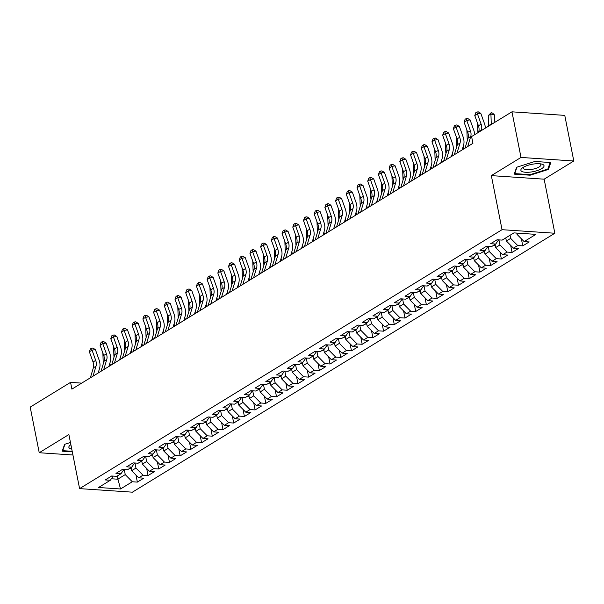 <?xml version="1.0" encoding="UTF-8"?>
<svg xmlns="http://www.w3.org/2000/svg" width="604" height="604" viewBox="0 0 604 604"><rect width="100%" height="100%" fill="white"/><g stroke="black" fill="none" stroke-linecap="round" stroke-linejoin="round"><path stroke-width="0.91" d="M573.8 160.996L520.995 157.44L491.339 175.621L544.144 179.177L573.8 160.996L564.77 115.379L511.966 111.823L471.603 136.557L472.94 143.314L71.899 389.127L70.562 382.37L30.2 407.111L39.23 452.728L72.941 455.001M544.144 179.177L554.85 233.242L132.397 492.177L79.592 488.621L502.045 229.686L554.85 233.242M117.138 476.095L120.521 488.976L132.291 481.758L137.357 482.098L143.782 478.164L138.716 477.824L142.997 475.197L148.063 475.537L154.488 471.603L149.422 471.256L153.703 468.636L158.769 468.976L165.194 465.035L160.128 464.695L164.409 462.075L169.475 462.415L175.9 458.474L170.834 458.134L175.115 455.507L180.181 455.854L186.606 451.913L181.54 451.573L185.821 448.946L190.887 449.293L197.312 445.352L192.246 445.012L196.526 442.385L201.593 442.724L208.018 438.791L202.952 438.451L207.232 435.824L212.298 436.164L218.724 432.23L213.657 431.89L217.938 429.263L223.004 429.603L229.429 425.669L224.363 425.322L228.644 422.702L233.71 423.042L240.135 419.101L235.069 418.761L239.35 416.141L244.416 416.481L250.841 412.54L245.775 412.2L250.056 409.572L255.122 409.92L261.547 405.979L256.481 405.639L260.762 403.011L265.828 403.359L272.253 399.418L267.187 399.078L271.468 396.451L276.534 396.79L282.959 392.857L277.893 392.517L282.174 389.89L287.24 390.229L293.665 386.296L288.599 385.956L292.88 383.329L297.946 383.668L304.371 379.735L299.305 379.387L303.586 376.768L308.652 377.107L315.077 373.174L310.011 372.827L314.291 370.207L319.357 370.546L325.783 366.605L320.716 366.266L324.997 363.646L330.063 363.986L336.488 360.044L331.422 359.705L335.703 357.077L340.769 357.425L347.194 353.483L342.128 353.144L346.409 350.516L351.475 350.856L357.9 346.923L352.834 346.583L357.115 343.955L362.181 344.295L368.606 340.362L363.54 340.022L367.821 337.394L372.887 337.734L379.312 333.801L374.246 333.453L378.527 330.833L383.593 331.173L390.018 327.24L384.952 326.892L389.233 324.272L394.299 324.612L400.724 320.671L395.658 320.331L399.939 317.712L405.005 318.051L411.43 314.11L406.364 313.77L410.644 311.143L415.711 311.49L422.136 307.549L417.07 307.209L421.35 304.582L426.416 304.922L432.841 300.988L427.775 300.649L432.056 298.021L437.122 298.361L443.547 294.427L438.481 294.088L442.762 291.46L447.828 291.8L454.253 287.866L449.187 287.519L453.468 284.899L458.534 285.239L464.959 281.305L459.893 280.958L464.174 278.338L469.24 278.678L475.665 274.737L470.599 274.397L474.88 271.777L479.946 272.117L486.371 268.176L481.305 267.836L485.586 265.209L490.652 265.556L497.077 261.615L492.011 261.275L496.292 258.648L501.358 258.988L507.783 255.054L502.717 254.714L506.998 252.087L512.064 252.427L518.489 248.493L513.423 248.153L517.704 245.526L522.77 245.866L529.195 241.932L524.129 241.592L517.084 234.443L519.055 233.235M120.521 488.976L98.543 487.496L110.313 480.278L113.182 476.103M524.129 241.592L535.907 234.367L513.928 232.887L502.151 240.105L497.084 239.765L490.659 243.706L495.725 244.046L491.445 246.674L486.379 246.326L479.954 250.267L485.02 250.607L480.739 253.235L475.673 252.887L469.248 256.828L474.314 257.168L470.033 259.796L464.967 259.456L458.542 263.389L463.608 263.729L459.327 266.356L454.261 266.017L447.836 269.95L452.902 270.29L448.621 272.917L443.555 272.578L437.13 276.511L442.196 276.858L437.915 279.478L432.849 279.139L426.424 283.072L431.49 283.419L427.209 286.039L422.143 285.7L415.718 289.641L420.784 289.98L416.503 292.6L411.437 292.261L405.012 296.202L410.078 296.541L405.797 299.169L400.731 298.821L394.306 302.763L399.372 303.102L395.091 305.73L390.025 305.39L383.6 309.323L388.666 309.663L384.386 312.291L379.32 311.951L372.894 315.884L377.961 316.224L373.68 318.852L368.614 318.512L362.189 322.445L367.255 322.793L362.974 325.413L357.908 325.073L351.483 329.006L356.549 329.354L352.268 331.974L347.202 331.634L340.777 335.575L345.843 335.915L341.562 338.534L336.496 338.195L330.071 342.136L335.137 342.476L330.856 345.103L325.79 344.756L319.365 348.697L324.431 349.036L320.15 351.664L315.084 351.324L308.659 355.258L313.725 355.597L309.444 358.225L304.378 357.885L297.953 361.819L303.019 362.158L298.738 364.786L293.672 364.446L287.247 368.38L292.313 368.727L288.033 371.347L282.966 371.007L276.541 374.941L281.607 375.288L277.327 377.908L272.261 377.568L265.836 381.509L270.902 381.849L266.621 384.469L261.555 384.129L255.13 388.07L260.196 388.41L255.915 391.037L250.849 390.69L244.424 394.631L249.49 394.971L245.209 397.598L240.143 397.258L233.718 401.192L238.784 401.532L234.503 404.159L229.437 403.819L223.012 407.753L228.078 408.093L223.797 410.72L218.731 410.38L212.306 414.314L217.372 414.654L213.091 417.281L208.025 416.941L201.6 420.875L206.666 421.222L202.385 423.842L197.319 423.502L190.894 427.443L195.96 427.783L191.679 430.403L186.613 430.063L180.188 434.004L185.254 434.344L180.974 436.971L175.907 436.624L169.482 440.565L174.548 440.905L170.268 443.532L165.202 443.185L158.776 447.126L163.843 447.466L159.562 450.093L154.496 449.754L148.071 453.687L153.137 454.027L148.856 456.654L143.79 456.314L137.365 460.248L142.431 460.588L138.15 463.215L133.084 462.875L126.659 466.809L131.725 467.156L127.444 469.776L122.378 469.436L115.953 473.377L121.019 473.717L116.738 476.337L111.672 475.997L105.247 479.938L110.313 480.278M510.04 235.273L510.659 238.384L506.379 241.011L505.759 237.893M517.704 245.526L510.659 238.384M513.423 248.153L506.379 241.011M498.949 239.894L499.953 244.945L495.673 247.572L495.054 244.461M506.998 252.087L499.953 244.945M502.717 254.714L495.673 247.572M495.725 244.046L498.594 239.871M488.243 246.455L489.248 251.506L484.967 254.133L484.348 251.022M496.292 258.648L489.248 251.506M492.011 261.275L484.967 254.133M485.02 250.607L487.889 246.432M477.538 253.016L478.542 258.067L474.261 260.694L473.642 257.583M485.586 265.209L478.542 258.067M481.305 267.836L474.261 260.694M474.314 257.168L477.183 252.993M466.832 259.577L467.836 264.627L463.555 267.255L462.936 264.144M474.88 271.777L467.836 264.627M470.599 274.397L463.555 267.255M463.608 263.729L466.477 259.554M456.126 266.137L457.13 271.196L452.849 273.816L452.23 270.705M464.174 278.338L457.13 271.196M459.893 280.958L452.849 273.816M452.902 270.29L455.771 266.115M445.42 272.706L446.424 277.757L442.143 280.377L441.524 277.266M453.468 284.899L446.424 277.757M449.187 287.519L442.143 280.377M442.196 276.858L445.065 272.676M434.714 279.267L435.718 284.318L431.437 286.945L430.818 283.827M442.762 291.46L435.718 284.318M438.481 294.088L431.437 286.945M431.49 283.419L434.359 279.237M424.008 285.828L425.012 290.879L420.731 293.506L420.112 290.396M432.056 298.021L425.012 290.879M427.775 300.649L420.731 293.506M420.784 289.98L423.653 285.805M413.302 292.389L414.306 297.44L410.025 300.067L409.406 296.957M421.35 304.582L414.306 297.44M417.07 307.209L410.025 300.067M410.078 296.541L412.947 292.366M402.596 298.95L403.6 304.001L399.32 306.628L398.7 303.518M410.644 311.143L403.6 304.001M406.364 313.77L399.32 306.628M399.372 303.102L402.241 298.927M391.89 305.511L392.894 310.562L388.614 313.189L387.994 310.079M399.939 317.712L392.894 310.562M395.658 320.331L388.614 313.189M388.666 309.663L391.535 305.488M381.184 312.072L382.189 317.13L377.908 319.75L377.289 316.639M389.233 324.272L382.189 317.13M384.952 326.892L377.908 319.75M377.961 316.224L380.83 312.049M370.478 318.633L371.483 323.691L367.202 326.311L366.583 323.2M378.527 330.833L371.483 323.691M374.246 333.453L367.202 326.311M367.255 322.793L370.124 318.61M359.773 325.201L360.777 330.252L356.496 332.872L355.877 329.761M367.821 337.394L360.777 330.252M363.54 340.022L356.496 332.872M356.549 329.354L359.418 325.171M349.067 331.762L350.071 336.813L345.79 339.44L345.171 336.322M357.115 343.955L350.071 336.813M352.834 346.583L345.79 339.44M345.843 335.915L348.712 331.739M338.361 338.323L339.365 343.374L335.084 346.001L334.465 342.891M346.409 350.516L339.365 343.374M342.128 353.144L335.084 346.001M335.137 342.476L338.006 338.3M327.655 344.884L328.659 349.935L324.378 352.562L323.759 349.452M335.703 357.077L328.659 349.935M331.422 359.705L324.378 352.562M324.431 349.036L327.3 344.861M316.949 351.445L317.953 356.496L313.672 359.123L313.053 356.013M324.997 363.646L317.953 356.496M320.716 366.266L313.672 359.123M313.725 355.597L316.594 351.422M306.243 358.006L307.247 363.064L302.966 365.684L302.347 362.574M314.291 370.207L307.247 363.064M310.011 372.827L302.966 365.684M303.019 362.158L305.888 357.983M295.537 364.567L296.541 369.625L292.261 372.245L291.641 369.135M303.586 376.768L296.541 369.625M299.305 379.387L292.261 372.245M292.313 368.727L295.182 364.544M284.831 371.135L285.835 376.186L281.555 378.806L280.935 375.696M292.88 383.329L285.835 376.186M288.599 385.956L281.555 378.806M281.607 375.288L284.476 371.105M274.125 377.696L275.13 382.747L270.849 385.375L270.23 382.257M282.174 389.89L275.13 382.747M277.893 392.517L270.849 385.375M270.902 381.849L273.771 377.674M263.419 384.257L264.424 389.308L260.143 391.936L259.524 388.825M271.468 396.451L264.424 389.308M267.187 399.078L260.143 391.936M260.196 388.41L263.065 384.235M252.714 390.818L253.718 395.869L249.437 398.497L248.818 395.386M260.762 403.011L253.718 395.869M256.481 405.639L249.437 398.497M249.49 394.971L252.359 390.796M242.008 397.379L243.012 402.43L238.731 405.058L238.112 401.947M250.056 409.572L243.012 402.43M245.775 412.2L238.731 405.058M238.784 401.532L241.653 397.356M231.302 403.94L232.306 408.999L228.025 411.618L227.406 408.508M239.35 416.141L232.306 408.999M235.069 418.761L228.025 411.618M228.078 408.093L230.947 403.917M220.596 410.501L221.6 415.56L217.319 418.179L216.7 415.069M228.644 422.702L221.6 415.56M224.363 425.322L217.319 418.179M217.372 414.654L220.241 410.478M209.89 417.07L210.894 422.12L206.613 424.74L205.994 421.63M217.938 429.263L210.894 422.12M213.657 431.89L206.613 424.74M206.666 421.222L209.535 417.039M199.192 423.631L200.188 428.681L195.907 431.309L195.288 428.191M207.232 435.824L200.188 428.681M202.952 438.451L195.907 431.309M195.96 427.783L198.829 423.608M188.486 430.191L189.482 435.242L185.202 437.87L184.582 434.759M196.526 442.385L189.482 435.242M192.246 445.012L185.202 437.87M185.254 434.344L188.123 430.169M177.78 436.752L178.776 441.803L174.496 444.431L173.877 441.32M185.821 448.946L178.776 441.803M181.54 451.573L174.496 444.431M174.548 440.905L177.417 436.73M167.074 443.313L168.071 448.364L163.79 450.992L163.171 447.881M175.115 455.507L168.071 448.364M170.834 458.134L163.79 450.992M163.843 447.466L166.712 443.291M156.368 449.874L157.365 454.925L153.084 457.553L152.465 454.442M164.409 462.075L157.365 454.925M160.128 464.695L153.084 457.553M153.137 454.027L156.006 449.852M145.662 456.435L146.659 461.494L142.378 464.114L141.759 461.003M153.703 468.636L146.659 461.494M149.422 471.256L142.378 464.114M142.431 460.588L145.3 456.413M134.956 463.004L135.953 468.055L131.672 470.675L131.053 467.564M142.997 475.197L135.953 468.055M138.716 477.824L131.672 470.675M131.725 467.156L134.594 462.974M124.25 469.565L125.247 474.616L117.75 479.206L111.347 478.776M132.291 481.758L125.247 474.616M121.019 473.717L123.888 469.534M520.995 157.44L511.966 111.823M79.592 488.621L68.886 434.555L39.23 452.728M491.339 175.621L502.045 229.686M81.699 383.125L70.562 382.37M516.813 233.084L517.084 234.443M70.457 442.468L64.613 444.317L62.235 451.188L72.314 451.868M514.238 174.141L530.138 175.205L548.417 169.414L550.803 162.544L534.895 161.472L516.616 167.27L514.238 174.141M137.357 482.098L135.96 475.023M148.063 475.537L146.666 468.462M158.769 468.976L157.372 461.901M169.475 462.415L168.078 455.341M180.181 455.854L178.784 448.78M190.887 449.293L189.49 442.219M201.593 442.724L200.196 435.65M212.298 436.164L210.902 429.089M223.004 429.603L221.608 422.528M233.71 423.042L232.314 415.967M244.416 416.481L243.019 409.406M255.122 409.92L253.725 402.845M265.828 403.359L264.431 396.284M276.534 396.79L275.137 389.716M287.24 390.229L285.843 383.155M297.946 383.668L296.549 376.594M308.652 377.107L307.255 370.033M319.357 370.546L317.961 363.472M330.063 363.986L328.667 356.911M340.769 357.425L339.373 350.35M351.475 350.856L350.078 343.782M362.181 344.295L360.784 337.221M372.887 337.734L371.49 330.66M383.593 331.173L382.196 324.099M394.299 324.612L392.902 317.538M405.005 318.051L403.608 310.977M415.711 311.49L414.314 304.416M426.416 304.922L425.02 297.848M437.122 298.361L435.726 291.287M447.828 291.8L446.431 284.726M458.534 285.239L457.137 278.165M469.24 278.678L467.843 271.604M479.946 272.117L478.549 265.043M490.652 265.556L489.255 258.482M501.358 258.988L499.961 251.913M512.064 252.427L510.667 245.352M522.77 245.866L521.373 238.791M530.025 174.647L530.138 175.205M548.168 168.146L548.417 169.414M90.328 377.832L93.356 367.813A9.075 6.553 58.5 0 0 93.031 362.022L89.362 351.777L92.042 350.139L91.461 348.281L92.797 348.055L95.387 349.573L99.048 359.818A13.613 9.83 -121.5 0 1 99.539 368.493L98.173 373.03M93.008 376.194L96.028 366.167A9.075 6.553 58.5 0 0 95.704 360.384L92.042 350.139L95.387 349.573M89.362 351.777L90.389 348.938L91.461 348.281M129.43 468.561L131.211 468.357M110.532 365.45A9.075 6.553 -121.5 0 1 109.807 363.366M109.188 351.664L109.037 351.256M102.876 353.061L103.186 361.917A13.613 9.83 58.5 0 0 103.344 363.616M101.034 371.271L104.062 361.245A9.075 6.553 58.5 0 0 103.737 355.462L100.068 345.216L102.748 343.578L102.167 341.713L103.503 341.487L106.093 343.004L109.754 353.257A13.613 9.83 -121.5 0 1 110.245 361.932L108.871 366.469M103.714 369.633L106.734 359.606A9.075 6.553 58.5 0 0 106.41 353.823L102.748 343.578L106.093 343.004M100.068 345.216L101.095 342.37L102.167 341.713M111.74 364.71L114.768 354.684A9.075 6.553 58.5 0 0 114.443 348.901L110.774 338.655L113.454 337.009L112.873 335.152L114.209 334.926L116.798 336.443L120.46 346.688A13.613 9.83 -121.5 0 1 120.943 355.371L119.577 359.901M114.42 363.064L117.44 353.046A9.075 6.553 58.5 0 0 117.116 347.262L113.454 337.009L116.798 336.443M110.774 338.655L111.8 335.809L112.873 335.152M140.136 462L141.917 461.788M121.238 358.889A9.075 6.553 -121.5 0 1 120.513 356.805M119.894 345.103L119.743 344.688M113.582 346.5L113.892 355.356A13.613 9.83 58.5 0 0 114.05 357.055M150.841 455.439L152.623 455.227M131.944 352.328A9.075 6.553 -121.5 0 1 131.219 350.237M130.6 338.542L130.449 338.127M124.288 339.939L124.598 348.787A13.613 9.83 58.5 0 0 124.756 350.494M70.879 444.612A11.801 3.722 168.8 0 0 70.57 444.823A11.801 3.722 168.8 0 0 71.77 449.104M72.208 451.301L62.733 450.667L64.975 444.204M62.62 450.078L62.733 450.667M533.838 163.994A11.801 3.722 168.8 0 0 522.573 167.776A11.801 3.722 168.8 0 0 531.059 172.012A11.801 3.722 168.8 0 0 542.588 168.04A11.801 3.722 168.8 0 0 541.494 164.024A11.801 3.722 168.8 0 0 533.838 163.994M523.864 166.983A8.932 2.816 168.8 0 0 523.381 168.199A8.932 2.816 168.8 0 0 531.097 169.498A8.932 2.816 168.8 0 0 540.905 164.726A8.932 2.816 168.8 0 0 539.999 163.79M550.123 162.499L547.858 169.044L530.146 174.654L514.736 173.62L516.979 167.157M514.623 173.031L514.736 173.62M122.446 358.149L125.473 348.123A9.075 6.553 58.5 0 0 125.149 342.34L121.48 332.094L124.16 330.448L123.578 328.591L124.915 328.365L127.504 329.882L131.166 340.127A13.613 9.83 -121.5 0 1 131.649 348.81L130.283 353.34M125.126 356.503L128.146 346.485A9.075 6.553 58.5 0 0 127.822 340.694L124.16 330.448L127.504 329.882M121.48 332.094L122.506 329.248L123.578 328.591M133.152 351.581L136.179 341.562A9.075 6.553 58.5 0 0 135.855 335.779L132.185 325.526L134.866 323.887L134.284 322.03L135.621 321.804L138.21 323.321L141.872 333.567A13.613 9.83 -121.5 0 1 142.355 342.249L140.989 346.779M135.832 349.942L138.852 339.924A9.075 6.553 58.5 0 0 138.527 334.133L134.866 323.887L138.21 323.321M132.185 325.526L133.212 322.687L134.284 322.03M161.547 448.878L163.329 448.666M142.65 345.767A9.075 6.553 -121.5 0 1 141.925 343.676M141.306 331.981L141.155 331.566M134.994 333.378L135.304 342.226A13.613 9.83 58.5 0 0 135.462 343.933M172.253 442.317L174.035 442.105M153.356 339.199A9.075 6.553 -121.5 0 1 152.631 337.115M152.012 325.42L151.861 325.005M145.7 326.817L146.009 335.665A13.613 9.83 58.5 0 0 146.168 337.372M143.858 345.02L146.885 335.001A9.075 6.553 58.5 0 0 146.561 329.21L142.891 318.965L145.572 317.327L144.99 315.469L146.327 315.243L148.916 316.76L152.578 327.006A13.613 9.83 -121.5 0 1 153.061 335.688L151.695 340.218M146.538 343.382L149.558 333.363A9.075 6.553 58.5 0 0 149.233 327.572L145.572 317.327L148.916 316.76M142.891 318.965L143.918 316.126L144.99 315.469M182.959 435.756L184.741 435.544M164.062 332.638A9.075 6.553 -121.5 0 1 163.337 330.554M162.718 318.859L162.567 318.444M156.406 320.256L156.715 329.104A13.613 9.83 58.5 0 0 156.874 330.811M154.564 338.459L157.591 328.44A9.075 6.553 58.5 0 0 157.267 322.649L153.597 312.404L156.277 310.766L155.696 308.908L157.032 308.682L159.622 310.199L163.284 320.445A13.613 9.83 -121.5 0 1 163.767 329.127L162.4 333.657M157.244 336.821L160.264 326.794A9.075 6.553 58.5 0 0 159.939 321.011L156.277 310.766L159.622 310.199M153.597 312.404L154.624 309.565L155.696 308.908M193.665 429.195L195.447 428.983M174.767 326.077A9.075 6.553 -121.5 0 1 174.043 323.993M173.423 312.298L173.273 311.883M167.112 313.687L167.421 322.544A13.613 9.83 58.5 0 0 167.58 324.242M165.269 331.898L168.297 321.879A9.075 6.553 58.5 0 0 167.972 316.088L164.303 305.843L166.983 304.205L166.402 302.347L167.738 302.121L170.328 303.638L173.99 313.884A13.613 9.83 -121.5 0 1 174.473 322.559L173.106 327.096M167.95 330.26L170.97 320.233A9.075 6.553 58.5 0 0 170.645 314.45L166.983 304.205L170.328 303.638M164.303 305.843L165.33 303.004L166.402 302.347M204.371 422.626L206.153 422.423M185.473 319.516A9.075 6.553 -121.5 0 1 184.748 317.432M184.129 305.73L183.978 305.322M177.818 307.126L178.127 315.983A13.613 9.83 58.5 0 0 178.286 317.681M175.975 325.337L179.003 315.311A9.075 6.553 58.5 0 0 178.678 309.527L175.009 299.282L177.689 297.644L177.108 295.786L178.444 295.552L181.034 297.077L184.696 307.323A13.613 9.83 -121.5 0 1 185.179 315.998L183.812 320.535M178.656 323.699L181.676 313.672A9.075 6.553 58.5 0 0 181.351 307.889L177.689 297.644L181.034 297.077M175.009 299.282L176.036 296.436L177.108 295.786M215.077 416.065L216.859 415.854M196.179 312.955A9.075 6.553 -121.5 0 1 195.454 310.871M194.835 299.169L194.684 298.753M188.523 300.566L188.833 309.422A13.613 9.83 58.5 0 0 188.992 311.12M186.681 318.776L189.709 308.75A9.075 6.553 58.5 0 0 189.384 302.966L185.715 292.721L188.395 291.075L187.814 289.218L189.15 288.991L191.74 290.509L195.402 300.754A13.613 9.83 -121.5 0 1 195.885 309.437L194.518 313.967M189.362 317.13L192.382 307.111A9.075 6.553 58.5 0 0 192.057 301.328L188.395 291.075L191.74 290.509M185.715 292.721L186.742 289.875L187.814 289.218M225.783 409.504L227.565 409.293M206.885 306.394A9.075 6.553 -121.5 0 1 206.16 304.303M205.541 292.608L205.39 292.193M199.229 294.005L199.539 302.853A13.613 9.83 58.5 0 0 199.697 304.559M197.387 312.215L200.415 302.189A9.075 6.553 58.5 0 0 200.083 296.405L196.421 286.16L199.101 284.514L198.52 282.657L199.856 282.43L202.446 283.948L206.107 294.193A13.613 9.83 -121.5 0 1 206.591 302.876L205.224 307.406M200.067 310.569L203.087 300.55A9.075 6.553 58.5 0 0 202.763 294.76L199.101 284.514L202.446 283.948M196.421 286.16L197.448 283.314L198.52 282.657M236.489 402.944L238.27 402.732M217.591 299.833A9.075 6.553 -121.5 0 1 216.866 297.742M216.247 286.047L216.096 285.632M209.935 287.444L210.245 296.292A13.613 9.83 58.5 0 0 210.403 297.998M208.093 305.647L211.121 295.628A9.075 6.553 58.5 0 0 210.788 289.844L207.127 279.592L209.807 277.953L209.226 276.096L210.562 275.869L213.152 277.387L216.813 287.632A13.613 9.83 -121.5 0 1 217.297 296.315L215.93 300.845M210.773 304.008L213.793 293.989A9.075 6.553 58.5 0 0 213.469 288.199L209.807 277.953L213.152 277.387M207.127 279.592L208.153 276.753L209.226 276.096M247.195 396.383L248.976 396.171M228.297 293.265A9.075 6.553 -121.5 0 1 227.572 291.181M226.953 279.486L226.802 279.071M220.641 280.883L220.951 289.731A13.613 9.83 58.5 0 0 221.109 291.438M218.799 299.086L221.827 289.067A9.075 6.553 58.5 0 0 221.494 283.276L217.833 273.031L220.513 271.392L219.931 269.535L221.268 269.308L223.857 270.826L227.519 281.071A13.613 9.83 -121.5 0 1 228.002 289.754L226.636 294.284M221.479 297.447L224.499 287.428A9.075 6.553 58.5 0 0 224.175 281.638L220.513 271.392L223.857 270.826M217.833 273.031L218.859 270.192L219.931 269.535M257.9 389.822L259.682 389.61M239.003 286.704A9.075 6.553 -121.5 0 1 238.278 284.62M237.659 272.925L237.508 272.51M231.347 274.322L231.657 283.17A13.613 9.83 58.5 0 0 231.815 284.877M229.505 292.525L232.532 282.506A9.075 6.553 58.5 0 0 232.2 276.715L228.538 266.47L231.219 264.831L230.637 262.974L231.974 262.748L234.563 264.265L238.225 274.51A13.613 9.83 -121.5 0 1 238.708 283.193L237.342 287.723M232.185 290.886L235.205 280.86A9.075 6.553 58.5 0 0 234.881 275.077L231.219 264.831L234.563 264.265M228.538 266.47L229.565 263.631L230.637 262.974M268.606 383.261L270.388 383.049M249.709 280.143A9.075 6.553 -121.5 0 1 248.984 278.059M248.365 266.364L248.214 265.949M242.053 267.753L242.363 276.609A13.613 9.83 58.5 0 0 242.521 278.308M240.211 285.964L243.238 275.945A9.075 6.553 58.5 0 0 242.906 270.154L239.244 259.909L241.925 258.27L241.343 256.413L242.68 256.187L245.269 257.704L248.931 267.95A13.613 9.83 -121.5 0 1 249.414 276.624L248.048 281.162M242.891 284.325L245.911 274.299A9.075 6.553 58.5 0 0 245.586 268.516L241.925 258.27L245.269 257.704M239.244 259.909L240.271 257.07L241.343 256.413M279.312 376.692L281.094 376.488M260.415 273.582A9.075 6.553 -121.5 0 1 259.69 271.498M259.071 259.796L258.92 259.388M252.759 261.192L253.068 270.048A13.613 9.83 58.5 0 0 253.227 271.747M250.917 279.403L253.944 269.376A9.075 6.553 58.5 0 0 253.612 263.593L249.95 253.348L252.631 251.709L252.049 249.852L253.386 249.618L255.975 251.143L259.637 261.389A13.613 9.83 -121.5 0 1 260.12 270.063L258.754 274.601M253.597 277.764L256.617 267.738A9.075 6.553 58.5 0 0 256.292 261.955L252.631 251.709L255.975 251.143M249.95 253.348L250.977 250.501L252.049 249.852M290.018 370.131L291.8 369.92M271.12 267.021A9.075 6.553 -121.5 0 1 270.396 264.937M269.777 253.235L269.626 252.819M263.465 254.631L263.774 263.487A13.613 9.83 58.5 0 0 263.933 265.186M261.623 272.842L264.65 262.816A9.075 6.553 58.5 0 0 264.318 257.032L260.656 246.787L263.336 245.148L262.755 243.284L264.091 243.057L266.674 244.575L270.343 254.82A13.613 9.83 -121.5 0 1 270.826 263.503L269.459 268.033M264.303 271.204L267.323 261.177A9.075 6.553 58.5 0 0 266.998 255.394L263.336 245.148L266.674 244.575M260.656 246.787L261.683 243.941L262.755 243.284M300.724 363.57L302.506 363.359M281.826 260.46A9.075 6.553 -121.5 0 1 281.102 258.376M280.483 246.674L280.332 246.258M274.171 248.07L274.48 256.927A13.613 9.83 58.5 0 0 274.639 258.625M272.329 266.281L275.356 256.255A9.075 6.553 58.5 0 0 275.024 250.471L271.362 240.226L274.042 238.58L273.461 236.723L274.797 236.496L277.379 238.014L281.049 248.259A13.613 9.83 -121.5 0 1 281.532 256.942L280.165 261.472M275.009 264.635L278.029 254.616A9.075 6.553 58.5 0 0 277.704 248.825L274.042 238.58L277.379 238.014M271.362 240.226L272.389 237.38L273.461 236.723M311.43 357.009L313.212 356.798M292.532 253.899A9.075 6.553 -121.5 0 1 291.808 251.808M291.188 240.113L291.037 239.697M284.877 241.509L285.186 250.358A13.613 9.83 58.5 0 0 285.345 252.064M283.034 259.72L286.062 249.694A9.075 6.553 58.5 0 0 285.73 243.91L282.068 233.665L284.748 232.019L284.167 230.162L285.503 229.935L288.085 231.453L291.755 241.698A13.613 9.83 -121.5 0 1 292.238 250.381L290.871 254.911M285.715 258.074L288.735 248.055A9.075 6.553 58.5 0 0 288.41 242.264L284.748 232.019L288.085 231.453M282.068 233.665L283.095 230.819L284.167 230.162M322.136 350.448L323.918 350.237M303.238 247.33A9.075 6.553 -121.5 0 1 302.513 245.247M301.894 233.552L301.743 233.136M295.582 234.948L295.892 243.797A13.613 9.83 58.5 0 0 296.051 245.503M293.74 253.151L296.768 243.133A9.075 6.553 58.5 0 0 296.436 237.342L292.774 227.096L295.454 225.458L294.873 223.601L296.209 223.374L298.791 224.892L302.461 235.137A13.613 9.83 -121.5 0 1 302.944 243.82L301.577 248.35M296.421 251.513L299.441 241.494A9.075 6.553 58.5 0 0 299.116 235.703L295.454 225.458L298.791 224.892M292.774 227.096L293.801 224.258L294.873 223.601M332.842 343.887L334.624 343.676M313.944 240.769A9.075 6.553 -121.5 0 1 313.219 238.686M312.6 226.991L312.449 226.576M306.288 228.387L306.598 237.236A13.613 9.83 58.5 0 0 306.757 238.942M304.446 246.591L307.474 236.572A9.075 6.553 58.5 0 0 307.142 230.781L303.48 220.536L306.16 218.897L305.579 217.04L306.915 216.813L309.497 218.331L313.166 228.576A13.613 9.83 -121.5 0 1 313.65 237.259L312.283 241.789M307.126 244.952L310.146 234.926A9.075 6.553 58.5 0 0 309.822 229.143L306.16 218.897L309.497 218.331M303.48 220.536L304.507 217.697L305.579 217.04M343.54 337.326L345.329 337.115M324.65 234.209A9.075 6.553 -121.5 0 1 323.925 232.125M323.306 220.43L323.155 220.015M316.994 221.819L317.304 230.675A13.613 9.83 58.5 0 0 317.462 232.374M315.152 240.03L318.172 230.011A9.075 6.553 58.5 0 0 317.847 224.22L314.186 213.975L316.866 212.336L316.285 210.479L317.621 210.252L320.203 211.77L323.872 222.015A13.613 9.83 -121.5 0 1 324.356 230.69L322.989 235.228M317.832 238.391L320.852 228.365A9.075 6.553 58.5 0 0 320.528 222.582L316.866 212.336L320.203 211.77M314.186 213.975L315.212 211.136L316.285 210.479M354.246 330.766L356.035 330.554M335.356 227.648A9.075 6.553 -121.5 0 1 334.631 225.564M334.012 213.861L333.861 213.454M327.7 215.258L328.01 224.114A13.613 9.83 58.5 0 0 328.168 225.813M325.858 233.469L328.878 223.442A9.075 6.553 58.5 0 0 328.553 217.659L324.892 207.414L327.572 205.775L326.99 203.918L328.327 203.691L330.909 205.209L334.578 215.454A13.613 9.83 -121.5 0 1 335.061 224.129L333.695 228.667M328.538 231.83L331.558 221.804A9.075 6.553 58.5 0 0 331.234 216.021L327.572 205.775L330.909 205.209M324.892 207.414L325.918 204.567L326.99 203.918M364.952 324.197L366.741 323.986M346.062 221.087A9.075 6.553 -121.5 0 1 345.337 219.003M344.718 207.3L344.567 206.893M338.406 208.697L338.716 217.553A13.613 9.83 58.5 0 0 338.874 219.252M336.564 226.908L339.584 216.881A9.075 6.553 58.5 0 0 339.259 211.098L335.598 200.853L338.278 199.214L337.696 197.349L339.033 197.123L341.615 198.641L345.284 208.886A13.613 9.83 -121.5 0 1 345.767 217.568L344.401 222.106M339.244 225.269L342.264 215.243A9.075 6.553 58.5 0 0 341.94 209.46L338.278 199.214L341.615 198.641M335.598 200.853L336.624 198.006L337.696 197.349M375.658 317.636L377.447 317.425M356.768 214.526A9.075 6.553 -121.5 0 1 356.043 212.442M355.424 200.739L355.273 200.324M349.112 202.136L349.422 210.992A13.613 9.83 58.5 0 0 349.58 212.691M347.27 220.347L350.29 210.32A9.075 6.553 58.5 0 0 349.965 204.537L346.303 194.292L348.984 192.646L348.402 190.788L349.739 190.562L352.321 192.08L355.99 202.325A13.613 9.83 -121.5 0 1 356.473 211.007L355.107 215.537M349.95 218.701L352.97 208.682A9.075 6.553 58.5 0 0 352.645 202.891L348.984 192.646L352.321 192.08M346.303 194.292L347.33 191.445L348.402 190.788M386.364 311.075L388.153 310.864M367.474 207.965A9.075 6.553 -121.5 0 1 366.749 205.873M366.13 194.178L365.979 193.763M359.818 195.575L360.127 204.424A13.613 9.83 58.5 0 0 360.286 206.13M357.976 213.786L360.996 203.759A9.075 6.553 58.5 0 0 360.671 197.976L357.009 187.731L359.69 186.085L359.108 184.228L360.445 184.001L363.027 185.519L366.696 195.764A13.613 9.83 -121.5 0 1 367.179 204.446L365.813 208.976M360.656 212.14L363.676 202.121A9.075 6.553 58.5 0 0 363.351 196.33L359.69 186.085L363.027 185.519M357.009 187.731L358.036 184.884L359.108 184.228M397.07 304.514L398.859 304.303M378.179 201.404A9.075 6.553 -121.5 0 1 377.455 199.312M376.836 187.618L376.685 187.202M370.524 189.014L370.833 197.863A13.613 9.83 58.5 0 0 370.992 199.569M368.682 207.217L371.702 197.198A9.075 6.553 58.5 0 0 371.377 191.408L367.715 181.162L370.395 179.524L369.814 177.667L371.15 177.44L373.733 178.958L377.402 189.203A13.613 9.83 -121.5 0 1 377.885 197.886L376.519 202.416M371.362 205.579L374.382 195.56A9.075 6.553 58.5 0 0 374.057 189.769L370.395 179.524L373.733 178.958M367.715 181.162L368.742 178.323L369.814 177.667M407.776 297.953L409.565 297.742M388.885 194.835A9.075 6.553 -121.5 0 1 388.161 192.752M387.541 181.057L387.391 180.641M381.23 182.453L381.539 191.302A13.613 9.83 58.5 0 0 381.698 193.008M379.387 200.656L382.408 190.637A9.075 6.553 58.5 0 0 382.083 184.847L378.421 174.601L381.101 172.963L380.52 171.106L381.856 170.879L384.438 172.397L388.108 182.642A13.613 9.83 -121.5 0 1 388.591 191.325L387.224 195.855M382.068 199.018L385.088 188.992A9.075 6.553 58.5 0 0 384.763 183.208L381.101 172.963L384.438 172.397M378.421 174.601L379.448 171.762L380.52 171.106M418.481 291.392L420.271 291.181M399.591 188.274A9.075 6.553 -121.5 0 1 398.866 186.191M398.247 174.496L398.096 174.08M391.936 175.892L392.245 184.741A13.613 9.83 58.5 0 0 392.404 186.44M390.093 194.095L393.113 184.077A9.075 6.553 58.5 0 0 392.789 178.286L389.127 168.04L391.807 166.402L391.226 164.545L392.562 164.318L395.144 165.836L398.814 176.081A13.613 9.83 -121.5 0 1 399.297 184.756L397.93 189.294M392.774 192.457L395.794 182.431A9.075 6.553 58.5 0 0 395.469 176.647L391.807 166.402L395.144 165.836M389.127 168.04L390.154 165.202L391.226 164.545M429.187 284.831L430.977 284.62M410.297 181.713A9.075 6.553 -121.5 0 1 409.572 179.63M408.953 167.935L408.802 167.519M402.641 169.324L402.951 178.18A13.613 9.83 58.5 0 0 403.11 179.879M400.799 187.534L403.819 177.508A9.075 6.553 58.5 0 0 403.495 171.725L399.833 161.479L402.513 159.841L401.932 157.984L403.268 157.757L405.85 159.275L409.52 169.52A13.613 9.83 -121.5 0 1 410.003 178.195L408.636 182.733M403.48 185.896L406.5 175.87A9.075 6.553 58.5 0 0 406.175 170.086L402.513 159.841L405.85 159.275M399.833 161.479L400.86 158.633L401.932 157.984M439.893 278.263L441.683 278.051M421.003 175.152A9.075 6.553 -121.5 0 1 420.278 173.069M419.659 161.366L419.508 160.958M413.347 162.763L413.657 171.619A13.613 9.83 58.5 0 0 413.816 173.318M411.505 180.974L414.525 170.947A9.075 6.553 58.5 0 0 414.201 165.164L410.539 154.918L413.219 153.28L412.638 151.415L413.974 151.189L416.556 152.706L420.225 162.952A13.613 9.83 -121.5 0 1 420.709 171.634L419.342 176.172M414.185 179.335L417.205 169.309A9.075 6.553 58.5 0 0 416.881 163.525L413.219 153.28L416.556 152.706M410.539 154.918L411.566 152.072L412.638 151.415M450.599 271.702L452.388 271.49M431.709 168.591A9.075 6.553 -121.5 0 1 430.984 166.508M430.365 154.805L430.214 154.39M424.053 156.202L424.363 165.058A13.613 9.83 58.5 0 0 424.521 166.757M422.211 174.413L425.231 164.386A9.075 6.553 58.5 0 0 424.906 158.603L421.245 148.357L423.925 146.712L423.344 144.854L424.68 144.628L427.262 146.145L430.931 156.391A13.613 9.83 -121.5 0 1 431.415 165.073L430.048 169.603M424.891 172.767L427.911 162.748A9.075 6.553 58.5 0 0 427.587 156.957L423.925 146.712L427.262 146.145M421.245 148.357L422.271 145.511L423.344 144.854M461.305 265.141L463.094 264.929M442.415 162.031A9.075 6.553 -121.5 0 1 441.69 159.939M441.071 148.244L440.92 147.829M434.759 149.641L435.069 158.49A13.613 9.83 58.5 0 0 435.227 160.196M432.917 167.852L435.937 157.825A9.075 6.553 58.5 0 0 435.612 152.042L431.951 141.797L434.631 140.151L434.049 138.293L435.386 138.067L437.968 139.584L441.637 149.83A13.613 9.83 -121.5 0 1 442.12 158.512L440.754 163.042M435.597 166.206L438.617 156.187A9.075 6.553 58.5 0 0 438.293 150.396L434.631 140.151L437.968 139.584M431.951 141.797L432.977 138.95L434.049 138.293M472.011 258.58L473.8 258.369M453.121 155.47A9.075 6.553 -121.5 0 1 452.396 153.378M451.777 141.683L451.626 141.268M445.465 143.08L445.775 151.929A13.613 9.83 58.5 0 0 445.933 153.635M443.623 161.283L446.643 151.264A9.075 6.553 58.5 0 0 446.318 145.473L442.656 135.228L445.337 133.59L444.755 131.732L446.092 131.506L448.674 133.023L452.343 143.269A13.613 9.83 -121.5 0 1 452.826 151.951L451.46 156.481M446.303 159.645L449.323 149.626A9.075 6.553 58.5 0 0 448.999 143.835L445.337 133.59L448.674 133.023M442.656 135.228L443.683 132.389L444.755 131.732M482.717 252.019L484.506 251.808M463.827 148.901A9.075 6.553 -121.5 0 1 463.102 146.817M462.483 135.122L462.332 134.707M456.171 136.519L456.481 145.368A13.613 9.83 58.5 0 0 456.639 147.074M454.329 154.722L457.349 144.703A9.075 6.553 58.5 0 0 457.024 138.912L453.362 128.667L456.043 127.029L455.461 125.171L456.798 124.945L459.38 126.463L463.049 136.708A13.613 9.83 -121.5 0 1 463.532 145.39L462.166 149.92M457.009 153.084L460.029 143.057A9.075 6.553 58.5 0 0 459.704 137.274L456.043 127.029L459.38 126.463M453.362 128.667L454.389 125.828L455.461 125.171M493.423 245.458L495.212 245.247M473.189 128.561L473.038 128.146M466.877 129.958L467.186 138.807A13.613 9.83 58.5 0 0 467.345 140.505M465.035 148.161L468.055 138.142A9.075 6.553 58.5 0 0 467.73 132.352L464.068 122.106L466.749 120.468L466.167 118.611L467.504 118.384L470.086 119.902L473.755 130.147A13.613 9.83 -121.5 0 1 474.691 134.662M467.715 146.523L470.735 136.496A9.075 6.553 58.5 0 0 470.41 130.713L466.749 120.468L470.086 119.902M464.068 122.106L465.095 119.267L466.167 118.611M504.129 238.897L505.918 238.686M483.895 122L483.744 121.585M477.583 123.39L477.892 132.246A13.613 9.83 58.5 0 0 477.915 132.691M478.542 132.306L478.761 131.574A9.075 6.553 58.5 0 0 478.436 125.791L474.774 115.545L477.454 113.907L476.873 112.05L478.209 111.823L480.792 113.341L484.461 123.586A13.613 9.83 -121.5 0 1 485.397 128.101M481.222 130.66L481.441 129.935A9.075 6.553 58.5 0 0 481.116 124.152L477.454 113.907L480.792 113.341M474.774 115.545L475.801 112.706L476.873 112.05M494.835 122.318L494.585 115.062L490.924 114.02L491.271 124.039A13.613 9.83 58.5 0 0 491.294 124.492M491.143 112.691L490.924 114.02L488.243 115.658L491.143 112.691L492.607 113.107L494.585 115.062M488.243 115.658L488.598 125.685A13.613 9.83 58.5 0 0 488.621 126.13M93.356 367.813L96.028 366.167M93.031 362.022L95.704 360.384M104.009 361.411L103.186 361.917M104.062 361.245L106.734 359.606M103.737 355.462L106.41 353.823M114.768 354.684L117.44 353.046M114.443 348.901L117.116 347.262M114.715 354.85L113.892 355.356M125.421 348.281L124.598 348.787M125.473 348.123L128.146 346.485M125.149 342.34L127.822 340.694M136.179 341.562L138.852 339.924M135.855 335.779L138.527 334.133M136.127 341.721L135.304 342.226M146.832 335.16L146.009 335.665M146.885 335.001L149.558 333.363M146.561 329.21L149.233 327.572M157.538 328.599L156.715 329.104M157.591 328.44L160.264 326.794M157.267 322.649L159.939 321.011M168.244 322.038L167.421 322.544M168.297 321.879L170.97 320.233M167.972 316.088L170.645 314.45M178.95 315.477L178.127 315.983M179.003 315.311L181.676 313.672M178.678 309.527L181.351 307.889M189.656 308.916L188.833 309.422M189.709 308.75L192.382 307.111M189.384 302.966L192.057 301.328M200.362 302.347L199.539 302.853M200.415 302.189L203.087 300.55M200.083 296.405L202.763 294.76M211.068 295.786L210.245 296.292M211.121 295.628L213.793 293.989M210.788 289.844L213.469 288.199M221.774 289.225L220.951 289.731M221.827 289.067L224.499 287.428M221.494 283.276L224.175 281.638M232.48 282.664L231.657 283.17M232.532 282.506L235.205 280.86M232.2 276.715L234.881 275.077M243.186 276.103L242.363 276.609M243.238 275.945L245.911 274.299M242.906 270.154L245.586 268.516M253.891 269.543L253.068 270.048M253.944 269.376L256.617 267.738M253.612 263.593L256.292 261.955M264.597 262.982L263.774 263.487M264.65 262.816L267.323 261.177M264.318 257.032L266.998 255.394M275.303 256.413L274.48 256.927M275.356 256.255L278.029 254.616M275.024 250.471L277.704 248.825M286.009 249.852L285.186 250.358M286.062 249.694L288.735 248.055M285.73 243.91L288.41 242.264M296.715 243.291L295.892 243.797M296.768 243.133L299.441 241.494M296.436 237.342L299.116 235.703M307.421 236.73L306.598 237.236M307.474 236.572L310.146 234.926M307.142 230.781L309.822 229.143M318.127 230.169L317.304 230.675M318.172 230.011L320.852 228.365M317.847 224.22L320.528 222.582M328.833 223.608L328.01 224.114M328.878 223.442L331.558 221.804M328.553 217.659L331.234 216.021M339.539 217.047L338.716 217.553M339.584 216.881L342.264 215.243M339.259 211.098L341.94 209.46M350.244 210.479L349.422 210.992M350.29 210.32L352.97 208.682M349.965 204.537L352.645 202.891M360.95 203.918L360.127 204.424M360.996 203.759L363.676 202.121M360.671 197.976L363.351 196.33M371.656 197.357L370.833 197.863M371.702 197.198L374.382 195.56M371.377 191.408L374.057 189.769M382.362 190.796L381.539 191.302M382.408 190.637L385.088 188.992M382.083 184.847L384.763 183.208M393.068 184.235L392.245 184.741M393.113 184.077L395.794 182.431M392.789 178.286L395.469 176.647M403.774 177.674L402.951 178.18M403.819 177.508L406.5 175.87M403.495 171.725L406.175 170.086M414.48 171.113L413.657 171.619M414.525 170.947L417.205 169.309M414.201 165.164L416.881 163.525M425.186 164.545L424.363 165.058M425.231 164.386L427.911 162.748M424.906 158.603L427.587 156.957M435.892 157.984L435.069 158.49M435.937 157.825L438.617 156.187M435.612 152.042L438.293 150.396M446.598 151.423L445.775 151.929M446.643 151.264L449.323 149.626M446.318 145.473L448.999 143.835M457.304 144.862L456.481 145.368M457.349 144.703L460.029 143.057M457.024 138.912L459.704 137.274M468.009 138.301L467.186 138.807M468.055 138.142L470.735 136.496M467.73 132.352L470.41 130.713M478.715 131.74L477.892 132.246M478.761 131.574L481.441 129.935M478.436 125.791L481.116 124.152M491.271 124.039L488.598 125.685"/></g></svg>
